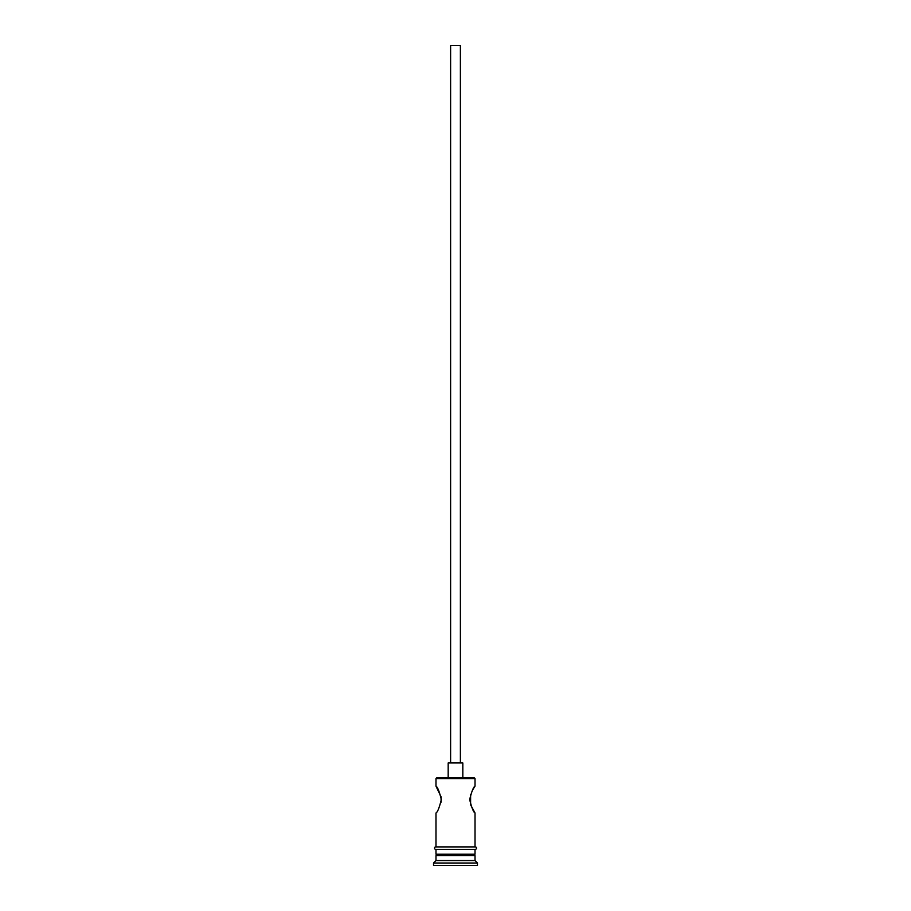<?xml version="1.0" encoding="UTF-8"?>
<svg xmlns="http://www.w3.org/2000/svg" width="911" height="911" viewBox="0 0 911 911"><rect width="100%" height="100%" fill="white"/><g stroke="black" fill="none" stroke-linecap="round" stroke-linejoin="round"><path stroke-width="1.37" d="M435.982 778.575L436.95 777.607L474.05 777.607L475.018 778.575L435.982 778.575L435.982 786.147L441.061 796.829M450.615 762.962L450.615 45.55L460.385 45.55L460.385 762.962M448.178 777.607L448.178 762.962L462.822 762.962L462.822 777.607M472.547 790.099L475.018 786.147C473.458 786.933 471.682 791.408 469.677 799.562C471.67 807.715 473.458 812.191 475.018 812.988L470.611 804.812M470.6 804.777L470.623 794.312M441.072 796.886L441.083 802.181M437.439 854.222L435.982 855.691L435.982 860.565L433.534 863.013L433.534 865.45L477.466 865.45L477.466 863.013L433.534 863.013M473.561 854.222L475.018 855.691L435.982 855.691M475.018 855.691L475.018 860.565L435.982 860.565M475.018 860.565L477.466 863.013M435.982 846.9L435.982 812.988C437.542 812.191 439.33 807.715 441.323 799.562C439.318 791.408 437.542 786.933 435.982 786.147M475.018 812.988L475.018 846.9M475.018 778.575L475.018 786.147M435.982 849.348L435.982 854.222L475.018 854.222L475.018 849.348M435.731 846.9L475.269 846.9A1.218 1.218 0 0 1 476.487 848.13A1.218 1.218 0 0 1 475.269 849.348L435.731 849.348A1.218 1.218 0 0 1 434.513 848.13A1.218 1.218 0 0 1 435.731 846.9"/></g></svg>
